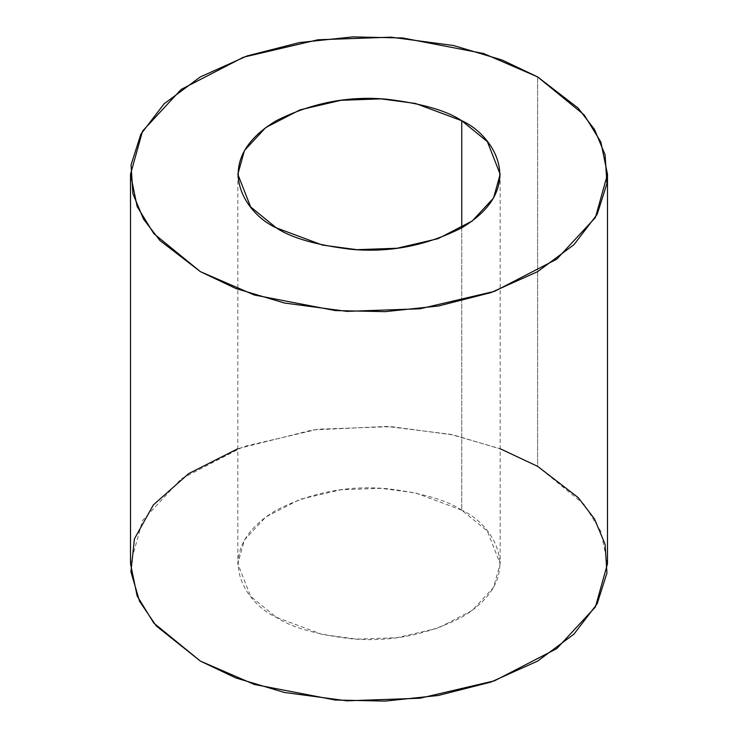 <?xml version="1.0" encoding="UTF-8"?>
<svg xmlns="http://www.w3.org/2000/svg" width="738" height="738" viewBox="0 0 738 738"><rect width="100%" height="100%" fill="white"/><g stroke="black" fill="none" stroke-linecap="round" stroke-linejoin="round"><path stroke-width="0.55" stroke-dasharray="3.69 2.77" d="M461.748 227.821L461.748 510.179L487.366 531.092L500.17 563.731L493.547 587.485L472.283 610.409L438.031 628.121L397.053 637.706L356.851 639.126L322.506 634.542L276.252 617.272L250.634 596.359L237.83 563.731L244.453 539.967L265.717 517.043L299.969 499.331L340.947 489.746L381.149 488.325L415.494 492.91L461.748 510.179L461.748 227.821M607.485 563.731L600.843 531.452L584.201 504.386L537.633 466.361L537.633 76.909L537.633 466.361L502.098 449.47L453.538 434.977L391.094 426.629L317.995 429.221L243.494 446.647L181.216 478.851L142.554 520.521L130.515 563.731M237.83 448.732L312.534 429.95L386.721 426.416L450.475 434.322L500.17 448.732M461.748 510.179C446.868 500.152 422.136 493.012 387.551 488.759C348.936 485.06 311.833 492.2 276.252 510.179C208.863 550.539 245.394 603.767 276.252 617.272C291.132 627.3 315.864 634.44 350.449 638.693C389.064 642.392 426.167 635.252 461.748 617.272C529.137 576.913 492.606 523.685 461.748 510.179M237.83 174.269L237.83 563.731M500.17 174.269L500.17 563.731"/><path stroke-width="1.11" d="M461.748 120.728L415.494 103.458L381.149 98.874L340.947 100.294L299.969 109.879L265.717 127.591L244.453 150.515L237.83 174.269L250.634 206.908L276.252 227.821L322.506 245.09L356.851 249.675L397.053 248.254L438.031 238.669L472.283 220.957L493.547 198.033L500.17 174.269L487.366 141.641L461.748 120.728L461.748 227.821L461.748 120.728C492.606 134.233 529.137 187.461 461.748 227.821C426.167 245.8 389.064 252.94 350.449 249.241C315.864 244.988 291.132 237.848 276.252 227.821C245.394 214.315 208.863 161.087 276.252 120.728C311.833 102.748 348.936 95.608 387.551 99.307C422.136 103.56 446.868 110.7 461.748 120.728M537.633 76.909L584.201 114.934L600.843 142L607.485 174.269L595.446 217.479L556.784 259.149L494.506 291.353L420.005 308.779L346.906 311.371L284.462 303.023L235.902 288.53L200.367 271.639L153.799 233.614L137.157 206.548L130.515 174.269L142.554 131.069L181.216 89.39L243.494 57.195L317.995 39.769L391.094 37.177L453.538 45.525L502.098 60.018L537.633 76.909L483.676 53.542L402.727 37.97L352.829 36.9L299.563 42.546L247.064 55.94L200.367 76.909L164.039 103.873L140.847 134.187L131.06 164.934L132.905 193.743L143.523 219.121L159.888 240.477L200.367 271.639L254.324 295.006L335.273 310.578L385.171 311.648L438.437 306.002L490.936 292.608L537.633 271.639L573.961 244.675L597.153 214.361L606.94 183.605L605.095 154.805L594.477 129.418L578.112 108.071L537.633 76.909M130.515 174.269L130.515 563.731L137.157 596L153.799 623.066L200.367 661.091L235.902 677.982L284.462 692.475L346.906 700.823L420.005 698.231L494.506 680.805L556.784 648.61L595.446 606.931L607.485 563.731L607.485 174.269M500.17 448.732L537.633 466.361L578.112 497.523L594.477 518.879L605.095 544.257L606.94 573.066L597.153 603.813L573.961 634.126L537.633 661.091L490.936 682.06L438.437 695.454L385.171 701.1L335.273 700.03L254.324 684.458L200.367 661.091L156.216 625.916L139.528 601.239L130.921 571.812L134.436 538.841L153.393 504.875L188.716 473.593L237.83 448.732"/></g></svg>
